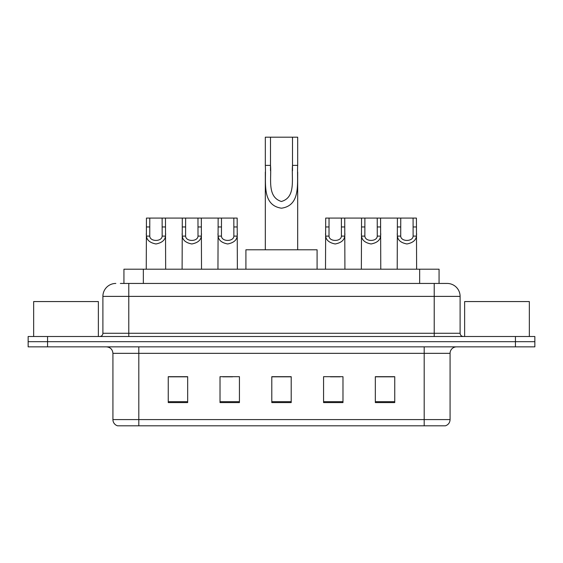 <?xml version="1.0" encoding="UTF-8"?>
<svg xmlns="http://www.w3.org/2000/svg" width="563" height="563" viewBox="0 0 563 563"><rect width="100%" height="100%" fill="white"/><g stroke="black" fill="none" stroke-linecap="round" stroke-linejoin="round"><path stroke-width="0.84" d="M120.369 283.442L128.779 283.442L120.369 283.442L123.937 283.442L123.937 269.205L439.063 269.205L439.063 283.442M115.837 283.442A12.942 12.942 0 0 0 102.895 296.384L102.895 333.268A3.237 3.237 0 0 1 99.658 336.505M447.163 283.442A12.942 12.942 0 0 1 460.105 296.384L128.779 296.384L128.779 283.442L446.966 283.442M460.105 296.384L460.105 333.268C460.302 335.238 461.379 336.315 463.342 336.505M47.566 336.505L28.15 336.505L28.15 341.685L47.566 341.685L28.15 341.685L28.15 346.857L47.566 346.857L47.566 341.685L515.434 341.685L47.566 341.685L47.566 336.505L515.434 336.505L515.434 341.685L534.85 341.685L515.434 341.685L515.434 346.857L47.566 346.857M515.434 346.857L534.85 346.857L534.85 336.505L515.434 336.505M450.076 419.597C449.9 422.7 448.345 424.769 445.417 425.811L424.192 425.811L424.192 419.597L450.076 419.597L450.076 353.332A6.474 6.474 0 0 1 456.551 346.857M424.192 425.811L117.583 425.811A6.474 6.474 0 0 1 112.924 419.597L112.924 353.332C112.537 349.398 110.383 347.244 106.449 346.857M394.747 402.58L394.747 376.689L375.331 376.689L375.331 402.58L394.747 402.58M342.98 402.58L342.98 376.689L323.563 376.689L323.563 402.58L342.98 402.58M187.669 402.58L187.669 376.689L168.253 376.689L168.253 402.58L187.669 402.58M239.437 402.58L239.437 376.689L220.02 376.689L220.02 402.58L239.437 402.58M291.205 402.58L291.205 376.689L271.795 376.689L271.795 402.58L291.205 402.58M375.331 376.823L393.84 376.823M384.135 376.823L375.915 376.823M222.807 376.823L232.512 376.823M186.958 376.823L178.738 376.823M169.027 376.823L187.669 376.823M330.361 376.823L340.066 376.823M291.205 376.823L271.795 376.823M98.363 336.505L98.363 301.564L33.653 301.564L33.653 336.505M270.5 137.189L297.679 137.189L297.679 165.388C296.764 181.8 301.627 205.347 281.472 208.197C261.323 205.221 266.271 181.786 265.321 165.388L265.321 137.189L270.5 137.189L270.5 170.666M265.321 165.388L270.5 165.388C271.683 178.232 266.7 196.881 281.359 201.484C296.293 197.353 291.338 178.344 292.5 165.388L292.5 137.189M297.679 165.388L292.5 165.388L292.5 170.744M265.321 172.067L265.321 249.789M297.679 172.074L297.679 249.789M317.089 269.205L317.089 249.789L245.911 249.789L245.911 269.205M529.347 336.505L529.347 301.564L464.637 301.564L464.637 336.505M149.786 218.085L149.758 236.108C149.983 241.858 161.933 241.858 162.158 236.108L162.13 218.085L146.443 218.085L146.253 269.205M162.13 218.085L165.466 218.085L165.663 269.205M165.663 233.779L165.487 236.108C165.015 240.225 161.841 242.843 155.958 243.969C150.075 242.843 146.894 240.225 146.429 236.108L146.253 233.779M185.635 218.085L185.607 236.108C185.832 241.858 197.782 241.858 198.007 236.108L197.979 218.085L182.299 218.085L182.102 269.205M197.979 218.085L201.322 218.085L201.512 269.205M201.512 233.779L201.336 236.108C200.871 240.225 197.69 242.843 191.807 243.969C185.924 242.843 182.75 240.225 182.278 236.108L182.102 233.779M221.484 218.085L221.456 236.108C221.681 241.858 233.638 241.858 233.863 236.108L233.835 218.085L218.148 218.085L217.951 269.205M233.835 218.085L237.171 218.085L237.368 269.205M237.368 233.779L237.185 236.108C236.72 240.225 233.546 242.843 227.656 243.969C221.773 242.843 218.599 240.225 218.127 236.108L217.951 233.779M329.038 218.085L329.01 236.108C329.235 241.858 341.185 241.858 341.41 236.108L341.382 218.085L325.703 218.085L325.505 269.205M341.382 218.085L344.725 218.085L344.915 269.205M344.915 233.779L344.739 236.108C344.274 240.225 341.094 242.843 335.21 243.969C329.327 242.843 326.153 240.225 325.681 236.108L325.505 233.779M364.887 218.085L364.859 236.108C365.084 241.858 377.041 241.858 377.266 236.108L377.238 218.085L361.552 218.085L361.355 269.205M377.238 218.085L380.574 218.085L380.771 269.205M380.771 233.779L380.588 236.108C380.124 240.225 376.95 242.843 371.059 243.969C365.176 242.843 362.002 240.225 361.53 236.108L361.355 233.779M400.743 218.085L400.715 236.108C400.94 241.858 412.89 241.858 413.115 236.108L413.087 218.085L397.401 218.085L397.204 269.205M413.087 218.085L416.423 218.085L416.62 269.205M416.62 233.779L416.444 236.108C415.973 240.225 412.799 242.843 406.915 243.969C401.032 242.843 397.851 240.225 397.387 236.108L397.204 233.779M165.466 218.085L182.299 218.085M201.322 218.085L218.148 218.085M344.725 218.085L361.552 218.085M380.574 218.085L397.401 218.085M143.347 283.442L143.347 269.205M419.653 283.442L419.653 269.205M128.779 336.505L128.779 296.384L102.895 296.384M102.895 333.268L460.105 333.268M434.221 283.442L434.221 336.505M424.192 346.857L424.192 353.332L112.924 353.332M450.076 353.332L424.192 353.332L424.192 419.597L138.808 419.597L138.808 425.811M112.924 419.597L138.808 419.597L138.808 346.857M291.205 401.679L271.795 401.679M239.437 401.679L220.02 401.679M187.669 401.679L168.253 401.679M342.98 401.679L323.563 401.679M394.747 401.679L375.331 401.679M165.487 236.108L162.158 236.108M149.758 236.108L146.429 236.108M149.786 226.959L146.443 226.959M165.466 226.959L162.13 226.959M201.336 236.108L198.007 236.108M185.607 236.108L182.278 236.108M185.635 226.959L182.299 226.959M201.322 226.959L197.979 226.959M237.185 236.108L233.863 236.108M221.456 236.108L218.127 236.108M221.484 226.959L218.148 226.959M237.171 226.959L233.835 226.959M344.739 236.108L341.41 236.108M329.01 236.108L325.681 236.108M329.038 226.959L325.703 226.959M344.725 226.959L341.382 226.959M380.588 236.108L377.266 236.108M364.859 236.108L361.53 236.108M364.887 226.959L361.552 226.959M380.574 226.959L377.238 226.959M416.444 236.108L413.115 236.108M400.715 236.108L397.387 236.108M400.743 226.959L397.401 226.959M416.423 226.959L413.087 226.959"/></g></svg>
